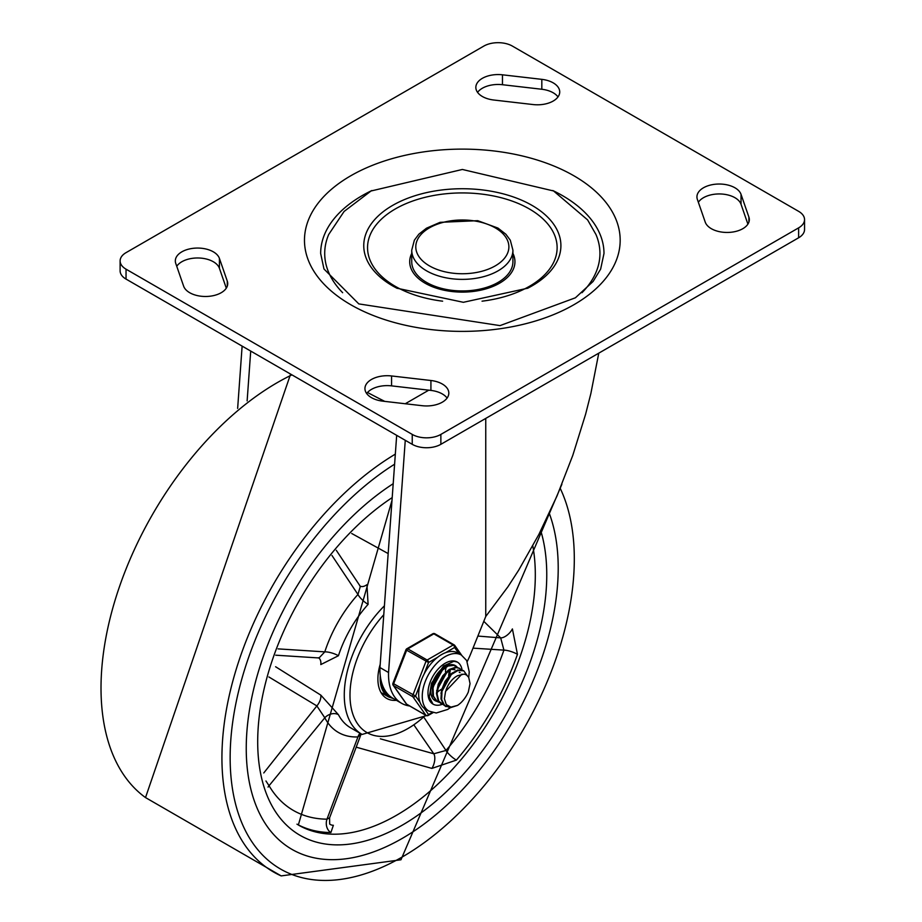 <?xml version="1.0" encoding="UTF-8"?>
<svg xmlns="http://www.w3.org/2000/svg" width="922" height="922" viewBox="0 0 922 922"><rect width="100%" height="100%" fill="white"/><g stroke="black" fill="none" stroke-linecap="round" stroke-linejoin="round"><path stroke-width="1.38" d="M342.65 292.7A137.62 79.453 180 0 1 328.705 234.476L344.102 211.449L371.024 190.992L462.36 169.464L553.557 190.958L587.614 219.909L595.946 234.476A137.62 79.453 180 0 1 582.001 292.7M512.92 261.733A50.595 29.216 180 0 1 462.325 290.949A50.595 29.216 180 0 1 411.731 261.733L411.731 250.173A50.595 29.216 0 0 0 426.552 270.826A50.595 29.216 0 0 0 481.687 277.153A50.595 29.216 0 0 0 512.92 250.173L512.92 261.733M552.774 190.52A141.665 81.793 180 0 1 603.991 253.481L600.637 269.109L593.1 281.452L575.409 297.794L500.024 325.616L358.808 303.903L323.979 269.005L320.66 253.481A141.665 81.793 180 0 1 371.889 190.52M512.92 253.389A52.623 30.38 180 0 1 462.325 292.113A52.623 30.38 180 0 1 411.731 253.389M483.796 46.1A20.238 11.686 180 0 1 512.413 46.1L798.625 211.345A20.238 11.686 180 0 1 804.549 219.597A20.238 11.686 180 0 1 798.625 227.861L440.866 434.412A20.238 11.686 180 0 1 412.238 434.412L126.037 269.178A20.238 11.686 180 0 1 120.114 260.914A20.238 11.686 180 0 1 126.037 252.651L483.796 46.1M120.114 260.914L120.114 270.826A20.238 11.686 0 0 0 126.037 279.089L126.037 269.178M798.625 227.861L798.625 237.784A20.238 11.686 0 0 0 804.549 229.52L804.549 219.597M412.238 434.412L412.238 444.323A20.238 11.686 0 0 0 440.866 444.323L440.866 434.412M447.089 398.062A22.266 12.85 0 0 0 430.92 390.421L391.562 385.869A22.266 12.85 0 0 0 366.656 393.521M382.837 401.162A22.266 12.85 180 0 1 364.939 388.565A22.266 12.85 180 0 1 391.562 375.957L430.92 380.498A22.266 12.85 180 0 1 448.818 393.106A22.266 12.85 180 0 1 422.184 405.703L382.837 401.162M747.903 224.127L741.034 204.281A22.266 12.85 0 0 0 721.004 193.989A22.266 12.85 0 0 0 698.369 202.275M697.366 199.406A22.266 12.85 180 0 1 696.94 196.882A22.266 12.85 180 0 1 717.005 184.089A22.266 12.85 180 0 1 741.034 194.358L748.894 217.085A22.266 12.85 180 0 1 749.332 219.597A22.266 12.85 180 0 1 729.267 232.39A22.266 12.85 180 0 1 705.238 222.121L697.366 199.406M557.994 96.914A22.266 12.85 0 0 0 541.825 89.261L502.467 84.72A22.266 12.85 0 0 0 477.561 92.373M541.825 79.35A22.266 12.85 180 0 1 559.723 91.958A22.266 12.85 180 0 1 533.089 104.555L493.743 100.014A22.266 12.85 180 0 1 475.844 87.406A22.266 12.85 180 0 1 502.467 74.809L541.825 79.35L541.825 89.261M227.285 281.106A22.266 12.85 180 0 1 227.722 283.63A22.266 12.85 180 0 1 207.657 296.423A22.266 12.85 180 0 1 183.628 286.154L175.756 263.427A22.266 12.85 180 0 1 175.33 260.914A22.266 12.85 180 0 1 195.395 248.122A22.266 12.85 180 0 1 219.413 258.391L227.285 281.106L227.285 286.154M226.293 288.16L219.413 268.302A22.266 12.85 0 0 0 199.394 258.022A22.266 12.85 0 0 0 176.747 266.297M412.238 444.323L126.037 279.089M798.625 237.784L440.866 444.323M485.756 418.415L485.756 616.472L507.953 586.749L518.637 570.245L538.84 534.495L557.038 495.898L572.769 455.433L585.62 414.185L590.852 393.59L598.77 353.161M396.679 435.345L379.968 667.563A62.742 36.223 120 0 0 392.933 698.3L401.519 703.256A62.742 36.223 120 0 0 409.645 705.975M379.968 667.563L388.554 672.518A62.742 36.223 120 0 0 401.519 703.256M467.2 661.558A62.742 36.223 120 0 0 470.831 653.548L485.756 616.472M384.739 401.381A1317.987 760.938 180 0 1 367.498 392.495M247.131 400.886L250.715 351.075M242.129 346.107L237.645 408.4M388.554 672.518L405.265 440.301M402.223 838.421A220.589 127.363 120 0 0 549.258 513.277A220.589 127.363 120 0 1 485.468 762.563A220.589 127.363 120 0 1 291.928 849.346A220.589 127.363 120 0 0 402.223 838.421M393.198 483.704A220.589 127.363 120 0 0 256.454 678.385A220.589 127.363 120 0 0 291.928 849.346A220.589 127.363 120 0 1 246.243 748.353A220.589 127.363 120 0 1 393.198 483.704M380.198 664.301A42.504 24.537 120 0 0 377.893 678.961A42.504 24.537 120 0 0 386.698 698.415A42.504 24.537 120 0 0 396.414 700.305M381.766 693.747A42.504 24.537 120 0 0 383.149 693.793M268.89 676.967L316.868 705.918L324.798 717.789A10.119 7.756 152.5 0 1 338.443 714.7L320.81 695.119L275.597 666.744M359.764 585.908L360.341 586.427L357.943 594.459A10.119 2.847 -138 0 0 368.097 604.359L366.944 584.663A10.119 6.108 123.7 0 1 360.156 586.138M318.701 657.951A10.119 6.108 -63.7 0 1 320.81 664.566L338.443 655.726A86.011 49.661 -60 0 1 368.097 604.359M329.673 824.049L329.58 817.837L326.976 819.174A10.119 7.849 -89.6 0 0 330.894 832.543L333.372 825.282A10.119 7.434 128.1 0 1 330.053 824.326M356.192 747.166L431.888 768.406L456.378 760.097A196.305 113.337 120 0 0 517.461 654.309L512.402 628.931A10.119 4.898 134 0 1 500.681 637.897L503.919 650.125A10.119 2.57 -160.7 0 1 517.461 654.309M414.416 725.66L433.778 753.781L380.337 738.81M388.174 553.58L351.731 533.504M331.978 555.482L357.943 594.459A96.13 55.504 120 0 0 324.798 651.866A10.119 2.847 -162 0 1 338.443 655.726M278.064 648.881L324.798 651.866L319.035 657.974L318.309 657.72M263.773 772.959L316.868 705.918A10.119 5.405 122.2 0 0 320.81 695.119M361.24 733.958L357.943 736.932L326.976 819.174A186.186 107.494 -60 0 1 269.051 785.728L324.798 717.789A96.13 55.504 120 0 0 357.943 736.932A10.119 7.756 87.5 0 1 360.018 733.255M268.048 787.077A10.119 7.849 -30.4 0 1 269.051 785.728L265.951 780.98M483.796 621.324L500.681 637.897L477.861 636.065M473.009 648.143L503.919 650.125A186.186 107.494 -60 0 1 445.994 750.462A10.119 2.57 -139.3 0 0 456.378 760.097M424.178 717.696L445.994 750.462L433.778 753.781A10.119 4.898 -74 0 1 431.888 768.406M436.44 677.935L437.685 675.78M445.948 667.712L445.799 669.13M440.751 680.401L441.995 678.235M450.236 670.19L450.097 671.608M435.161 699.994L433.432 699.325M439.448 702.472L437.143 701.469L433.444 696.202L433.052 688.008L435.979 678.846L441.442 670.882L448.034 666.018L454.05 665.373L456.897 667.298M454.926 665.73L453.543 665.05L447.55 665.592L440.958 670.386L435.449 678.292L432.453 687.455L432.775 695.695L437.155 701.481M443.747 704.95L438.803 701.146L437.074 693.886L438.78 684.839L443.401 676.16L449.752 669.914L456.194 667.574L459.548 668.381L461.196 669.787M459.237 668.208L455.687 667.205L449.268 669.464L442.906 675.642L438.227 684.285L436.452 693.344L438.111 700.674L441.142 703.786L443.494 704.673M461.957 674.109L445.591 691.35L444.404 698.784L446.26 704.604L450.973 707.128L457.554 705.388L450.385 707.693L444.635 705.572L441.638 699.498L442.018 690.901L445.626 681.819L451.48 674.408L458.084 670.432L463.754 670.801L467.005 675.33M463.34 670.571L457.6 670.04L450.996 673.924L445.107 681.277L441.442 690.348L440.981 698.98L443.92 705.123L445.741 706.425M457.554 705.388A19.938 11.513 120 0 0 468.307 692.019L470.047 683.617L468.699 677.324L466.52 674.985L464.158 674.097L457.715 675.665A16.481 9.508 120 0 0 446.006 690.232M452.276 672.864L440.935 693.171M454.938 669.706L450.835 669.245M447.977 670.386L436.648 690.682M443.689 667.908L432.349 688.192M448.634 675.688L449.233 670.651M437.501 691.961L441.361 689.253M449.821 674.593L450.017 670.282M439.736 682.476L443.263 676.356M438.63 685.265L445.072 674.097M445.533 672.115L445.718 667.805M432.199 683.559L433.179 682.626M435.438 679.998L438.964 673.89M431.715 685.173L432.775 684.297M434.343 682.776L440.785 671.608M442.145 704.35A24.283 14.026 -60 0 1 433.017 704.12A24.283 14.026 -60 0 1 433.017 676.08A24.283 14.026 -60 0 1 457.3 662.054A24.283 14.026 -60 0 1 462.083 669.994A24.283 14.026 -60 0 0 457.3 662.054L453.912 661.27L443.528 666.018L431.519 683.167L429.306 697.02L433.017 704.12A24.283 14.026 -60 0 0 442.145 704.35M457.347 667.39A20.238 11.686 120 0 0 455.272 665.557A20.238 11.686 120 0 0 435.034 677.244A20.238 11.686 120 0 0 435.034 700.616A20.238 11.686 120 0 0 436.936 701.354M468.722 677.382L469.24 671.931L466.659 660.509L461.346 655.046L457.773 652.983A32.385 18.694 120 0 0 445.614 652.672L454.592 647.486A2.028 1.59 -35.1 0 0 454.396 645.112A2.028 1.164 -60 0 0 454.177 644.904A2.028 1.164 -60 0 0 453.163 645.008A2.028 1.164 60 0 1 454.592 647.486L458.925 653.652M424.074 674.086L428.569 662.515A2.028 1.164 -120 0 0 427.14 660.025L407.812 648.881A2.028 1.164 -120 0 0 406.809 648.777A2.028 2.028 0 0 0 405.934 649.803L428.569 662.515L437.547 657.328A32.385 18.694 120 0 0 424.074 674.086A32.385 18.694 120 0 0 420.04 684.47A32.385 18.694 120 0 0 420.04 702.437A32.385 18.694 120 0 0 424.074 708.177A32.385 18.694 120 0 0 425.388 709.064L428.972 711.127L436.256 712.994L447.689 709.433L450.282 707.693M420.04 702.437L415.557 696.052L392.922 683.34A2.028 2.028 0 0 0 393.152 685.23A2.028 1.59 -35.1 0 0 393.567 685.611L412.883 696.767A2.028 1.59 -35.1 0 0 415.557 696.052L420.04 684.47M432.188 712.476L428.569 714.562A2.028 1.59 144.9 0 1 425.895 715.276L406.579 704.12A2.028 1.59 144.9 0 1 406.164 703.74A2.028 2.028 0 0 0 406.809 704.339A2.028 1.164 120 0 0 407.098 704.42M435.08 633.967A2.028 1.164 120 0 0 434.85 633.748A2.028 2.028 0 0 0 432.833 633.748A2.028 1.164 60 0 1 433.847 633.852L453.163 645.008L427.14 660.025A2.028 1.164 -60 0 0 425.895 661.57L412.883 695.107A2.028 1.164 -60 0 0 412.883 696.767L425.895 715.276A2.028 1.164 -60 0 0 426.125 715.484A2.028 2.028 0 0 0 428.142 715.484A2.028 1.164 -120 0 0 428.569 714.562L424.074 708.177M445.614 652.672A32.385 18.694 120 0 0 437.547 657.328M527.522 288.332A98.573 56.91 0 0 0 528.652 287.745A98.573 56.91 0 0 0 534.207 206.689A98.573 56.91 0 0 0 393.74 204.776A98.573 56.91 0 0 0 392.622 285.889A98.573 56.91 0 0 0 396.011 287.745A98.573 56.91 0 0 0 397.209 288.367M429.41 265.87A46.549 26.876 180 0 1 450.282 220.911A46.549 26.876 180 0 1 507.296 253.827A46.549 26.876 180 0 1 429.41 265.87M350.706 304.698A157.858 91.14 0 0 0 614.801 263.842A157.858 91.14 0 0 0 421.469 152.222A157.858 91.14 0 0 0 350.706 304.698M442.629 301.183A94.782 54.721 180 0 1 395.308 286.35A94.782 54.721 180 0 1 395.308 208.96A94.782 54.721 180 0 1 545.628 221.534A94.782 54.721 180 0 1 482.045 301.183M391.562 375.957L391.562 385.869M430.92 380.498L430.92 390.421M741.034 194.358L741.034 204.281M748.894 217.085L748.894 222.121M502.467 74.809L502.467 84.72M219.413 258.391L219.413 268.302M428.776 390.167L405.254 403.755M394.604 464.204A243.35 140.501 120 0 0 230.189 762.033A243.35 140.501 120 0 0 402.223 856.999A243.35 140.501 120 0 0 560.219 488.349M395.331 454.131A249.401 143.993 120 0 0 232.909 680.782A249.401 143.993 120 0 0 281.175 875.9L400.966 859.777L561.89 484.281M291.928 374.862A249.401 143.993 120 0 0 119.63 586.231A249.401 143.993 120 0 0 145.515 797.576L281.175 875.9M384.405 605.846A86.011 49.661 120 0 0 344.275 695.073A86.011 49.661 120 0 0 362.081 734.442L426.39 715.622M362.081 734.442L350.637 727.827A86.011 49.661 -60 0 1 338.443 714.7M425.584 715.172A81.966 47.322 -60 0 1 353.91 716.993A81.966 47.322 -60 0 1 383.771 614.744M532.789 545.882A196.305 113.337 -60 0 1 461.611 758.967A196.305 113.337 -60 0 1 298.348 825.006L392 500.358M296.965 824.176A196.305 113.337 120 0 0 330.894 832.543M392.196 497.603A204.407 118.016 120 0 0 259.163 764.626A204.407 118.016 120 0 0 433.19 803.442A204.407 118.016 120 0 0 540.765 530.738M380.279 675.768A40.268 23.257 120 0 0 388.531 696.894L381.028 692.56M391.101 697.113A39.266 22.67 -60 0 1 382.1 684.159M426.125 715.484L406.809 704.339A2.028 1.164 120 0 1 406.579 704.12L393.567 685.611A2.028 1.164 120 0 1 393.567 683.963L406.579 650.413A2.028 1.164 120 0 1 407.812 648.881L433.847 633.852A2.028 1.164 120 0 1 434.85 633.748L454.177 644.904A2.028 2.028 0 0 1 454.811 645.492L461.657 655.231M461.346 655.046A32.385 18.694 120 0 0 429.664 672.564A32.385 18.694 120 0 0 427.658 710.24A32.385 18.694 120 0 0 428.972 711.127M396.886 288.206L463.363 302.301L527.822 288.183M512.92 250.173L510.304 240.204L505.878 234.246L497.972 228.08L477.734 220.681L440.105 222.329L426.471 228.207L418.853 234.188L414.37 240.181L411.731 250.173M290.603 374.102L145.515 797.576M319.035 657.962L275.736 655.196M360.341 586.427L336.288 550.307M360.825 734.857L329.58 817.837M388.531 696.894L393.556 698.657M436.844 701.308L437.466 701.665M454.638 665.546L455.261 665.903M441.142 703.786L441.765 704.143M458.925 668.024L459.548 668.381M445.43 706.264L446.052 706.621M459.237 672.196L460.078 672.68M433.017 712.671L428.142 715.484M393.152 685.23L406.164 703.74M432.833 633.748L406.809 648.777M405.934 649.803L392.922 683.34"/></g></svg>
